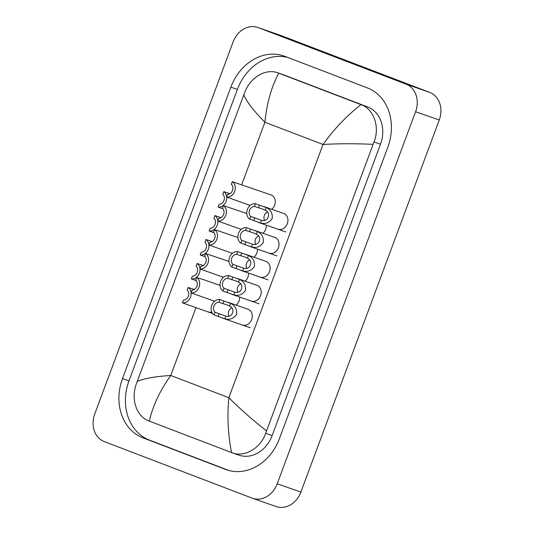 <?xml version="1.0" encoding="UTF-8"?>
<svg xmlns="http://www.w3.org/2000/svg" width="534" height="534" viewBox="0 0 534 534"><rect width="100%" height="100%" fill="white"/><g stroke="black" fill="none" stroke-linecap="round" stroke-linejoin="round"><path stroke-width="0.8" d="M226.716 197.093A8.384 6.942 -70.8 0 1 218.072 207.032L222.832 208.714M229.513 193.528L223.799 191.633A8.384 6.942 -70.8 0 1 226.696 196.879M218.072 207.032L219.073 204.335A5.587 4.626 -70.8 0 0 223.96 200.49A5.587 4.626 -70.8 0 0 222.791 194.336L223.799 191.633M232.357 181.667A8.384 6.942 -70.8 0 1 234.68 191.346A8.384 6.942 -70.8 0 1 226.63 197.066L227.631 194.363A5.587 4.626 -70.8 0 0 232.517 190.525A5.587 4.626 -70.8 0 0 231.349 184.363L232.357 181.667L271.659 195.157M226.63 197.066L250.206 205.43M255.446 203.741L266.232 207.572C270.718 209.662 272.707 213.32 272.207 218.546C269.163 222.845 265.264 224.327 260.492 222.998L249.725 219.14A8.384 6.942 -70.8 0 1 247.396 209.455A8.384 6.942 -70.8 0 1 255.446 203.741L254.444 206.444A5.587 4.626 -70.8 0 0 249.558 210.283A5.587 4.626 -70.8 0 0 250.726 216.437L261.493 220.308C268.028 222.511 271.626 212.832 265.231 210.269L262.781 209.121M284.328 213.68L263.983 206.585M285.803 231.963L258.136 222.298M250.726 216.437L249.725 219.14M267.314 212.065A5.587 4.626 -70.8 0 0 264.504 220.255M263.008 209.201L254.444 206.444M217.812 221.049A8.384 6.942 -70.8 0 1 209.161 230.988L213.927 232.67M220.602 217.478L214.888 215.589A8.384 6.942 -70.8 0 1 217.792 220.829M209.161 230.988L210.169 228.285A5.587 4.626 -70.8 0 0 215.055 224.447A5.587 4.626 -70.8 0 0 213.887 218.293L214.888 215.589M208.901 244.999A8.384 6.942 -70.8 0 1 200.257 254.938L205.016 256.62M211.698 241.435L205.984 239.539A8.384 6.942 -70.8 0 1 208.881 244.786M200.257 254.938L201.258 252.235A5.587 4.626 -70.8 0 0 206.144 248.397A5.587 4.626 -70.8 0 0 204.976 242.242L205.984 239.539M199.996 268.949A8.384 6.942 -70.8 0 1 191.346 278.895L196.112 280.57M202.786 265.385L197.073 263.496A8.384 6.942 -70.8 0 1 199.976 268.736M191.346 278.895L192.353 276.191A5.587 4.626 -70.8 0 0 197.24 272.347A5.587 4.626 -70.8 0 0 196.071 266.192L197.073 263.496M191.085 292.906A8.384 6.942 -70.8 0 1 182.441 302.845L212.625 313.518M193.882 289.341L188.168 287.446A8.384 6.942 -70.8 0 1 191.065 292.685M182.441 302.845L183.442 300.141A5.587 4.626 -70.8 0 0 188.328 296.303A5.587 4.626 -70.8 0 0 187.16 290.149L188.168 287.446M223.446 205.617A8.384 6.942 -70.8 0 1 225.775 215.302A8.384 6.942 -70.8 0 1 217.718 221.016L218.726 218.313A5.587 4.626 -70.8 0 0 223.612 214.474A5.587 4.626 -70.8 0 0 222.444 208.32L223.446 205.617L246.788 213.54M217.718 221.016L241.295 229.386M214.541 229.567A8.384 6.942 -70.8 0 1 216.864 239.252A8.384 6.942 -70.8 0 1 208.814 244.966L209.815 242.269A5.587 4.626 -70.8 0 0 214.701 238.424A5.587 4.626 -70.8 0 0 213.533 232.27L214.541 229.567L237.884 237.49M208.814 244.966L232.39 253.336M205.63 253.523A8.384 6.942 -70.8 0 1 207.96 263.209A8.384 6.942 -70.8 0 1 199.903 268.922L200.911 266.219A5.587 4.626 -70.8 0 0 205.797 262.381A5.587 4.626 -70.8 0 0 204.629 256.227L205.63 253.523L228.973 261.446M199.903 268.922L223.479 277.286M246.541 227.691L257.321 231.522C261.807 233.612 263.803 237.27 263.295 242.503C260.258 246.801 256.353 248.283 251.587 246.955L240.814 243.09A8.384 6.942 -70.8 0 1 238.491 233.411A8.384 6.942 -70.8 0 1 246.541 227.691L245.533 230.394A5.587 4.626 -70.8 0 0 240.654 234.239A5.587 4.626 -70.8 0 0 241.822 240.393L252.589 244.258C259.123 246.461 262.721 236.789 256.32 234.219L253.87 233.078M275.424 237.637L255.072 230.534M276.899 255.913L249.231 246.254M241.822 240.393L240.814 243.09M258.403 236.015A5.587 4.626 -70.8 0 0 255.592 244.205M254.097 233.158L245.533 230.394M237.63 251.647L248.417 255.479C252.902 257.562 254.892 261.226 254.391 266.453C251.347 270.751 247.449 272.233 242.676 270.905L231.91 267.047A8.384 6.942 -70.8 0 1 229.58 257.361A8.384 6.942 -70.8 0 1 237.63 251.647L236.629 254.351A5.587 4.626 -70.8 0 0 231.743 258.189A5.587 4.626 -70.8 0 0 232.911 264.343L243.678 268.215C250.212 270.418 253.81 260.739 247.416 258.169L244.966 257.028M266.513 261.587L246.167 254.491M267.988 279.863L240.32 270.204M232.911 264.343L231.91 267.047M249.498 259.965A5.587 4.626 -70.8 0 0 246.688 268.161M245.193 257.108L236.629 254.351M228.726 275.597L239.506 279.429C243.991 281.518 245.987 285.176 245.48 290.409C242.443 294.701 238.538 296.19 233.772 294.861L222.998 290.997A8.384 6.942 -70.8 0 1 220.675 281.311A8.384 6.942 -70.8 0 1 228.726 275.597L227.718 278.301A5.587 4.626 -70.8 0 0 222.838 282.139A5.587 4.626 -70.8 0 0 224.006 288.293L234.773 292.165C241.308 294.368 244.906 284.689 238.504 282.126L236.055 280.977M257.608 285.543L237.256 278.441M259.083 303.819L231.416 294.161M224.006 288.293L222.998 290.997M240.587 283.921A5.587 4.626 -70.8 0 0 237.777 292.111M236.282 281.058L227.718 278.301M219.814 299.554L230.601 303.385C235.087 305.468 237.076 309.126 236.575 314.359C233.532 318.658 229.633 320.14 224.861 318.811L214.094 314.953A8.384 6.942 -70.8 0 1 211.764 305.268A8.384 6.942 -70.8 0 1 219.814 299.554L218.813 302.251A5.587 4.626 -70.8 0 0 213.927 306.095A5.587 4.626 -70.8 0 0 215.095 312.25L225.862 316.115C232.397 318.317 235.995 308.645 229.6 306.075L227.15 304.934M248.697 309.493L228.352 302.391M250.172 327.769L222.504 318.11M215.095 312.25L214.094 314.953M231.683 307.871A5.587 4.626 -70.8 0 0 228.872 316.061M227.377 305.014L218.813 302.251M196.726 277.473A8.384 6.942 -70.8 0 1 199.048 287.159A8.384 6.942 -70.8 0 1 190.998 292.872L192 290.169A5.587 4.626 -70.8 0 0 196.886 286.331A5.587 4.626 -70.8 0 0 195.718 280.176L196.726 277.473L202.439 279.369M190.998 292.872L214.575 301.243M278.067 229.199A8.384 6.942 -70.8 0 0 287.352 223.666A8.384 6.942 -70.8 0 0 283.748 213.426A8.384 6.942 -70.8 0 0 283.594 213.366A8.384 6.942 -70.8 0 0 282.82 213.153M236.155 305.114A8.384 6.942 -70.8 0 0 239.626 297.024M245.059 281.164A8.384 6.942 -70.8 0 0 248.53 273.074M269.156 253.149A8.384 6.942 -70.8 0 0 278.441 247.622A8.384 6.942 -70.8 0 0 274.843 237.376A8.384 6.942 -70.8 0 0 274.683 237.316A8.384 6.942 -70.8 0 0 273.909 237.109M260.252 277.106A8.384 6.942 -70.8 0 0 269.536 271.572A8.384 6.942 -70.8 0 0 265.932 261.326A8.384 6.942 -70.8 0 0 265.778 261.273A8.384 6.942 -70.8 0 0 265.004 261.059M251.34 301.056A8.384 6.942 -70.8 0 0 260.625 295.522A8.384 6.942 -70.8 0 0 257.028 285.283A8.384 6.942 -70.8 0 0 256.867 285.223A8.384 6.942 -70.8 0 0 256.093 285.016M242.436 325.012A8.384 6.942 -70.8 0 0 251.721 319.479A8.384 6.942 -70.8 0 0 248.116 309.233A8.384 6.942 -70.8 0 0 247.963 309.179A8.384 6.942 -70.8 0 0 247.189 308.966M271.786 209.308A8.384 6.942 -70.8 0 0 275.264 201.338A8.384 6.942 -70.8 0 0 271.078 194.897A8.384 6.942 -70.8 0 0 270.925 194.843A8.384 6.942 -70.8 0 0 270.151 194.63M208.187 311.909A8.384 6.942 -70.8 0 0 211.771 312.01M262.882 233.258A8.384 6.942 -70.8 0 0 266.346 225.168M253.97 257.208A8.384 6.942 -70.8 0 0 257.441 249.124M104.243 441.578A22.361 18.516 109.2 0 1 94.745 414.004L233.111 41.939A22.361 18.516 109.2 0 1 257.775 27.441A22.361 18.516 109.2 0 1 258.202 27.601L406.08 84.158A22.361 18.516 109.2 0 1 415.586 111.733L277.213 483.797A22.361 18.516 109.2 0 1 252.549 498.295A22.361 18.516 109.2 0 1 252.128 498.142L104.243 441.578M257.775 27.441L281.451 35.705A22.361 18.516 109.2 0 1 281.872 35.858L429.757 92.422A22.361 18.516 109.2 0 1 439.255 119.996L300.889 492.061A22.361 18.516 109.2 0 1 276.225 506.559L252.549 498.295M367.399 87.916L284.809 56.324A48.073 39.81 -70.8 0 0 283.894 55.99A48.073 39.81 -70.8 0 0 230.868 87.155L122.5 378.546A48.073 39.81 -70.8 0 0 142.932 437.827L225.522 469.413A48.073 39.81 -70.8 0 0 226.436 469.746A48.073 39.81 -70.8 0 0 279.462 438.581L387.831 147.19A48.073 39.81 -70.8 0 0 367.399 87.916M287.833 57.478A48.073 39.81 -70.8 0 0 237.376 89.432L129.008 380.815A48.073 39.81 -70.8 0 0 149.44 440.096L229.006 470.527M373.086 144.334C355.083 143.526 338.396 143.573 323.017 144.474C334.03 129.074 346.686 115.791 360.997 104.617L361.164 104.677C373.626 109.029 380.188 126.918 374.02 141.91L265.658 433.301C260.552 448.593 244.005 457.758 231.756 452.645L238.838 455.128A30.184 24.998 -70.8 0 0 272.133 435.564L380.502 144.173A30.184 24.998 -70.8 0 0 367.672 106.954L285.083 75.361A30.184 24.998 -70.8 0 0 284.509 75.154L278.735 73.151C271.372 86.982 266.766 103.349 264.917 122.253C254.071 111.319 247.028 102.194 243.798 94.885L137.245 381.403C144.313 378.399 155.481 376.423 170.74 375.482C159.82 390.908 152.684 406.127 149.326 421.119L149.166 421.059C136.41 416.607 130.636 398.991 136.37 383.846L137.245 381.403M231.756 452.645L149.326 421.119M243.798 94.885L244.732 92.462C250.266 77.317 266.032 67.878 278.574 73.091L285.083 75.361M360.997 104.617L278.735 73.151M231.589 452.585C227.998 434.93 227.083 416.64 228.839 397.703C239.799 408.677 252.362 419.731 266.533 430.858M266.232 207.572L265.231 210.269M261.493 220.308L260.492 222.998M254.785 217.859L253.783 220.555M259.504 205.156L258.503 207.859M257.321 231.522L256.32 234.219M252.589 244.258L251.587 246.955M245.88 241.809L244.872 244.512M250.6 229.113L249.592 231.809M248.417 255.479L247.416 258.169M243.678 268.215L242.676 270.905M236.969 265.758L235.968 268.462M241.688 253.063L240.687 255.766M239.506 279.429L238.504 282.126M234.773 292.165L233.772 294.861M228.065 289.715L227.057 292.412M232.784 277.012L231.776 279.716M230.601 303.385L229.6 306.075M225.862 316.115L224.861 318.811M219.154 313.665L218.152 316.368M223.873 300.969L222.872 303.672M195.951 307.697L170.74 375.482L228.839 397.703L323.017 144.474L264.917 122.253L241.695 184.697M277.213 483.797L300.889 492.061M415.586 111.733L439.255 119.996M406.08 84.158L429.757 92.422M258.202 27.601L281.872 35.858M129.008 380.815L122.5 378.546M149.44 440.096L142.932 437.827M237.376 89.432L230.868 87.155M227.357 470.054L225.522 469.413M367.672 106.954L361.164 104.677M380.502 144.173L374.02 141.91M272.133 435.564L265.658 433.301M229.747 193.488L230.094 193.608M220.836 217.438L221.189 217.558M211.931 241.388L212.278 241.515M203.02 265.345L203.374 265.465M194.116 289.294L194.463 289.415M202.673 279.322L220.068 285.396"/></g></svg>
